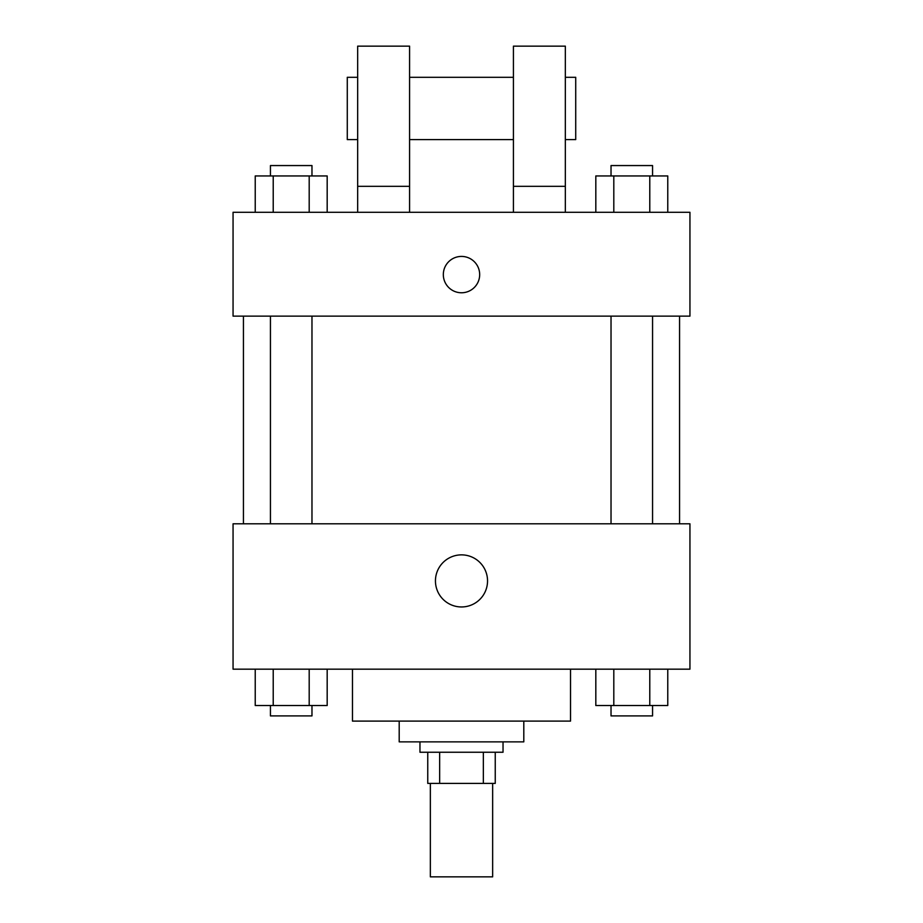 <?xml version="1.0" encoding="UTF-8"?>
<svg xmlns="http://www.w3.org/2000/svg" width="923" height="923" viewBox="0 0 923 923"><rect width="100%" height="100%" fill="white"/><g stroke="black" fill="none" stroke-linecap="round" stroke-linejoin="round"><path stroke-width="1.38" d="M430.349 783.396L430.349 876.85L492.651 876.85L492.651 783.396M483.352 752.245L483.352 783.396L427.753 783.396L427.753 752.245M483.352 783.396L495.247 783.396L495.247 752.245L495.247 783.396M503.035 741.861L503.035 752.245L419.965 752.245L419.965 741.861M439.648 752.245L439.648 783.396M523.803 721.094L523.803 741.861L399.197 741.861L399.197 721.094M570.529 669.175L570.529 721.094L352.471 721.094L352.471 669.175M689.942 669.175L233.058 669.175L233.058 523.803L689.942 523.803L689.942 669.175M487.54 580.913A26.04 26.04 0 0 1 448.474 603.469A26.04 26.04 0 0 1 448.474 558.357A26.04 26.04 0 0 1 487.54 580.913M679.559 316.127L679.559 523.803M611.026 523.803L611.026 316.127M311.974 316.127L311.974 523.803M689.942 316.127L233.058 316.127L233.058 212.29L689.942 212.29L689.942 316.127M461.5 256.421A18.172 18.172 0 0 1 477.237 283.684A18.172 18.172 0 0 1 445.763 283.684A18.172 18.172 0 0 1 461.5 256.421M357.663 212.29L357.663 46.15L409.581 46.15L409.581 212.29M409.581 139.604L513.419 139.604M513.419 212.29L513.419 46.15L565.337 46.15L565.337 212.29M565.337 139.604L575.721 139.604L575.721 77.301L565.337 77.301M357.663 77.301L347.279 77.301L347.279 139.604L357.663 139.604M357.663 186.331L409.581 186.331M513.419 186.331L565.337 186.331M667.767 669.175L667.767 705.518L595.82 705.518L595.82 669.175M649.78 669.175L649.78 705.518M613.807 669.175L613.807 705.518M652.561 705.518L652.561 715.902L611.026 715.902L611.026 705.518M327.18 669.175L327.18 705.518L255.233 705.518L255.233 669.175M309.193 669.175L309.193 705.518M273.22 669.175L273.22 705.518M311.974 705.518L311.974 715.902L270.439 715.902L270.439 705.518M667.767 212.29L667.767 175.947L595.82 175.947L595.82 212.29M649.78 175.947L649.78 212.29M613.807 175.947L613.807 212.29M611.026 175.947L611.026 165.563L652.561 165.563L652.561 175.947M327.18 212.29L327.18 175.947L255.233 175.947L255.233 212.29M309.193 175.947L309.193 212.29M273.22 175.947L273.22 212.29M270.439 175.947L270.439 165.563L311.974 165.563L311.974 175.947M243.441 316.127L243.441 523.803M652.561 523.803L652.561 316.127M270.439 316.127L270.439 523.803M409.581 77.301L513.419 77.301"/></g></svg>
